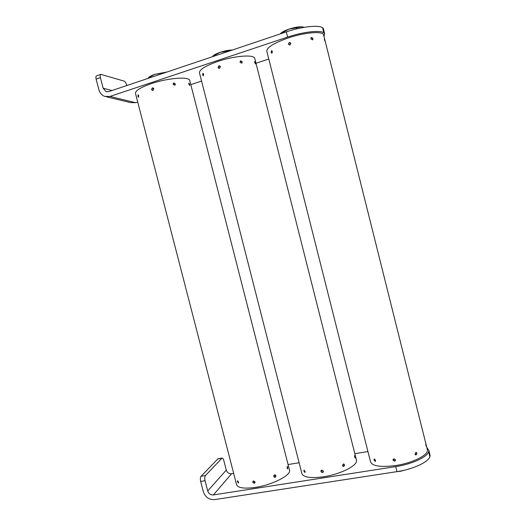 <?xml version="1.0" encoding="UTF-8"?>
<svg xmlns="http://www.w3.org/2000/svg" width="526" height="526" viewBox="0 0 526 526"><rect width="100%" height="100%" fill="white"/><g stroke="black" fill="none" stroke-linecap="round" stroke-linejoin="round"><path stroke-width="0.79" d="M188.795 84.127L188.86 83.075L189.689 84.443L189.669 85.475L188.795 84.127M173.08 84.311L173.435 83.128L175.349 84.015L175 85.192L173.08 84.311M151.56 89.486L152.349 87.888L153.138 87.934L153.796 88.749L152.981 90.341L152.211 90.301L151.56 89.486M137.897 96.383L138.075 94.779L138.686 95.673L138.469 97.284L137.897 96.383M287.143 468.133L287.262 466.47L287.729 467.279L287.656 468.936L287.143 468.133M273.783 476.523C273.711 475.419 274.158 474.853 275.111 474.833L275.854 475.629C275.94 476.74 275.499 477.306 274.539 477.319L273.783 476.523M252.776 482.276L252.888 481.402L253.611 480.922L255.064 481.915L254.952 482.796L254.222 483.295L252.776 482.276M237.436 481.744L237.496 480.777L238.495 482.132L238.403 483.111L237.436 481.744M289.313 469.356L289.609 470.514C290.372 475.701 271.889 484.998 255.281 487.405C243.4 488.97 237.114 487.858 236.424 484.071L135.616 93.924C134.597 91.123 139.811 87.691 151.258 83.647C167.353 78.124 188.124 76.382 189.662 80.149L189.893 81.05M287.242 466.838L287.669 468.581L287.242 466.838M274.605 475.195C273.763 476.214 273.914 476.799 275.059 476.957C275.9 475.945 275.749 475.359 274.605 475.195M275.111 474.833C275.992 475.609 275.953 476.405 274.986 477.213L274.539 477.319M253.69 481.224C252.743 481.987 252.894 482.572 254.143 482.993C255.084 482.23 254.932 481.638 253.69 481.224M254.932 482.835L254.308 483.177C253.118 483.046 252.671 482.421 252.973 481.29L252.999 481.251M237.719 481.08L238.166 482.809L237.719 481.08M238.508 482.993L238.166 482.809M237.535 481.152L237.653 480.784M189.491 85.166L189.038 83.384L189.491 85.166M174.454 85.067C175.382 84.318 175.224 83.713 173.988 83.246C173.061 83.996 173.212 84.601 174.454 85.067M173.79 83.029C175.132 83.312 175.526 84.042 174.961 85.219M152.902 90.025C153.809 89.065 153.651 88.46 152.428 88.204C151.521 89.164 151.679 89.775 152.902 90.025M152.481 87.934L153.066 87.908M138.496 96.929L138.036 95.14L138.496 96.929M254.709 62.489L254.702 61.437L255.472 63.916L254.709 62.489M240.02 62.193L240.408 60.957L242.243 61.93L241.875 63.153L240.02 62.193M218.02 67.479L218.869 65.822L219.907 65.987L220.374 66.697L219.506 68.341L218.494 68.189L218.02 67.479M202.681 74.988L202.997 73.298L203.687 74.199L203.325 75.895L202.681 74.988M354.669 457.232L354.649 455.549L355.116 458.067L354.669 457.232M342.413 465.615L343.649 463.879L344.438 464.708C344.543 465.812 344.135 466.391 343.222 466.45L342.413 465.615M320.952 471.513L320.978 470.809L321.84 470.112L323.365 471.132L323.339 471.822L322.464 472.552L320.952 471.513M303.89 471.164L304.002 470.172L305.165 471.533L305.014 472.545L303.89 471.164M356.247 459.31L356.575 460.605C357.2 465.806 340.125 474.353 323.536 476.773C309.867 478.528 302.595 477.246 301.72 472.933L199.604 73.364C198.545 70.122 204.594 66.151 217.757 61.457C233.853 55.953 253.013 54.316 254.656 58.044L254.913 59.043M354.662 455.924L355.089 457.725L354.662 455.924M343.215 464.261C342.4 465.293 342.551 465.898 343.675 466.069C344.484 465.037 344.333 464.432 343.215 464.261M343.616 463.873C344.543 464.655 344.53 465.477 343.57 466.338L343.077 466.411M321.919 470.422C320.919 471.211 321.077 471.815 322.385 472.236C323.385 471.447 323.234 470.842 321.919 470.422M323.299 471.927L322.53 472.433C321.399 472.368 320.906 471.789 321.038 470.704L321.077 470.599M304.278 470.468L303.982 470.744L304.732 472.249L304.278 470.468M304.021 470.599L304.153 470.152M255.32 63.587L254.834 61.752L255.32 63.587M241.381 62.988C242.282 62.239 242.124 61.614 240.908 61.115C240.001 61.871 240.158 62.495 241.381 62.988M240.678 60.904C242.026 61.233 242.407 61.996 241.815 63.192M219.421 68.018C220.394 67.026 220.236 66.401 218.947 66.144C217.981 67.144 218.139 67.769 219.421 68.018M218.974 65.875L219.776 65.901M202.924 73.679L203.003 75.389L203.391 75.52L202.858 73.745M324.351 39.621L324.996 41.14L324.351 39.621M310.84 38.799L311.241 37.51L313.009 38.562L312.628 39.838L310.84 38.799M288.327 44.191L289.241 42.474L290.825 43.362L289.892 45.072L288.327 44.191M271.146 52.383L271.626 50.601L272.383 51.502L271.87 53.29L271.146 52.383M425.942 445.726L425.784 444.016L425.942 445.726M414.955 454.083L416.092 452.307L416.914 453.175L415.803 454.957L414.955 454.083M393.007 460.132L393.967 458.685L395.598 460.125L394.599 461.19L393.007 460.132M374.052 460L374.223 458.968L375.571 460.342L375.36 461.387L374.052 460M427.132 448.75L427.48 450.157C427.973 455.312 412.2 463.11 395.69 465.536C379.93 467.496 371.488 466.043 370.37 461.164L266.945 51.758C265.886 48.03 272.941 43.441 288.11 37.977C304.153 32.507 321.8 30.935 323.529 34.591L323.799 35.676M425.83 444.398L426.264 446.265L425.83 444.398M415.718 452.702C414.935 453.76 415.093 454.379 416.184 454.563C416.967 453.511 416.816 452.886 415.718 452.702M416.04 452.301C416.987 453.09 416.987 453.938 416.053 454.839L415.645 454.918M394.046 459.001C392.981 459.816 393.139 460.441 394.513 460.868C395.585 460.053 395.427 459.435 394.046 459.001M395.565 460.322L394.632 461.078L393.04 459.422M374.558 459.264L374.177 459.698L375.018 461.098C375.597 460.651 375.439 460.04 374.558 459.264M375.472 461.309L374.939 461.065M374.216 459.468L374.374 458.935M324.864 40.791L324.364 38.898L324.864 40.791M312.174 39.634C313.055 38.878 312.891 38.234 311.694 37.708C310.82 38.464 310.978 39.108 312.174 39.634M311.438 37.497C312.773 37.872 313.141 38.668 312.549 39.884M289.806 44.743C290.839 43.697 290.674 43.06 289.32 42.81C288.287 43.849 288.452 44.493 289.806 44.743M289.32 42.54L290.424 42.705M271.981 52.896C272.415 51.844 272.251 51.213 271.501 51.002L271.429 52.653L271.981 52.896M265.163 491.849L259.851 492.665M259.338 492.744L266.077 491.711M332.347 481.553L326.738 482.414M326.146 482.5L333.254 481.415M161.548 73.259L166.88 72.003L154.933 74.317L161.548 73.259L161.686 73.804M149.042 78.058L148.904 77.513L154.933 74.317C151.882 75.369 149.785 76.421 148.648 77.48L148.49 77.611M148.049 78.335L148.904 77.513M227.16 51.173L232.209 50.023C228.626 50.108 224.615 50.877 220.184 52.317L227.16 51.173L227.298 51.732M213.95 56.223L213.806 55.664L220.184 52.317C216.686 53.527 214.253 54.757 212.899 56.006M212.326 56.709L213.806 55.664M397.347 471.585L400.358 471.329L405.401 469.955M396.67 471.69L400.358 471.329L408.373 469.159M296.769 28.864L296.506 27.825L301.234 26.8L304.37 27.306M282.528 33.151L282.383 32.579L289.142 29.075L296.506 27.825M280.22 33.868L282.383 32.579M280.7 33.348C282.33 31.876 285.145 30.449 289.142 29.075C293.81 27.549 297.841 26.787 301.234 26.8L303.094 27.004M233.669 473.42L231.558 473.762C228.974 473.906 227.212 472.683 226.285 470.093L223.813 460.526C223.34 458.882 222.768 458.067 222.084 458.087L205.429 475.557L201.044 476.28L217.961 458.79M201.044 476.28C200.281 477.358 200.15 479.074 200.656 481.422L203.312 491.659C205.304 497.215 209.059 499.864 214.569 499.608L396.972 471.644L395.71 466.621L213.359 494.94C210.597 495.078 208.723 493.75 207.724 490.968L205.061 480.711C204.555 478.358 204.68 476.641 205.429 475.557M367.937 451.558L354.826 453.688M299.123 462.762L288.084 464.557M428.651 451.827L429.88 456.726L430.117 455.411L428.894 450.532L428.651 451.827C427.086 457.166 411.51 464.28 395.71 466.621M429.88 456.726C428.335 462.163 412.778 469.337 396.972 471.644M426.777 447.33L428.894 450.532M324.036 36.623L324.614 33.572L323.352 28.522L322.583 27.74C318.881 24.742 301.681 26.616 286.315 31.876L108.718 91.623L105.982 91.57L103.168 88.256L100.413 77.651C99.993 75.829 100.118 74.731 100.801 74.357L124.162 81.129C125.214 81.642 126.076 82.996 126.733 85.199L126.819 85.534M96.56 75.816L96.534 75.829C95.844 76.204 95.706 77.309 96.133 79.124L98.881 89.709C99.822 92.99 101.742 95.213 104.635 96.376L109.973 96.442L287.623 37.083L286.315 31.876M106.449 96.81L130.632 102.609L135.655 102.688L137.707 102.018M190.8 84.614L201.576 81.076M255.978 63.245L268.786 59.05M322.583 27.74L323.852 32.816L324.614 33.572M323.852 32.816C320.176 29.923 302.996 31.856 287.623 37.083M221.735 458.291L217.586 459.001M200.656 481.422L205.061 480.711M213.359 494.94L231.558 473.762M207.724 490.968L226.285 470.093M96.133 79.124L100.413 77.651M109.973 96.442L135.655 102.688M103.168 88.256L111.939 90.538M289.609 470.514L189.662 80.149M356.575 460.605L254.656 58.044M427.48 450.157L323.529 34.591M222.084 458.087L217.942 458.79M105.982 91.57L106.909 91.8M100.801 74.357L96.534 75.829"/></g></svg>

